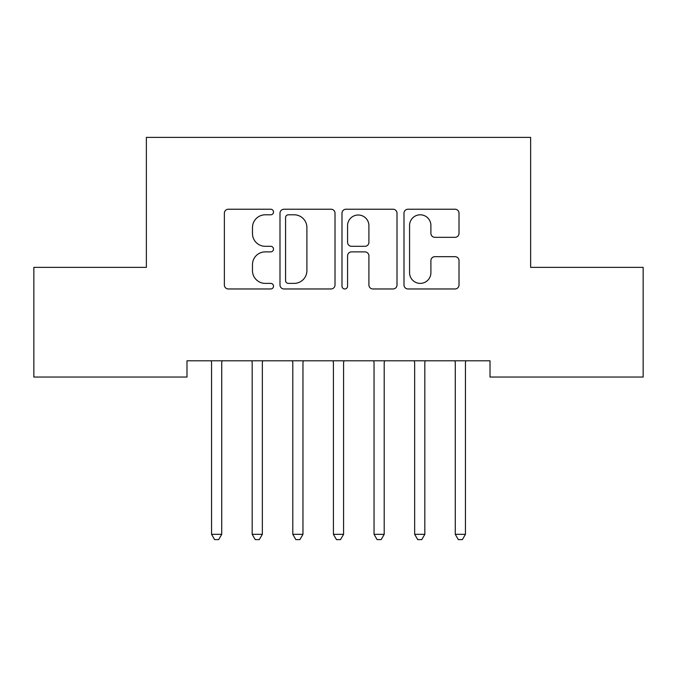 <?xml version="1.0" encoding="UTF-8"?>
<svg xmlns="http://www.w3.org/2000/svg" width="677" height="677" viewBox="0 0 677 677"><rect width="100%" height="100%" fill="white"/><g stroke="black" fill="none" stroke-linecap="round" stroke-linejoin="round"><path stroke-width="1.02" d="M273.508 212.011A2.793 2.793 0 0 0 270.715 209.227L228.352 209.227A3.986 3.986 0 0 0 224.366 213.213L224.366 284.983A3.986 3.986 0 0 0 228.352 288.969L270.715 288.969A2.793 2.793 0 0 0 273.508 286.176A2.793 2.793 0 0 0 270.715 283.384L265.24 283.384A12.761 12.761 0 0 1 252.479 270.622L252.479 264.648A12.761 12.761 0 0 1 265.24 251.886L270.715 251.886A2.793 2.793 0 0 0 273.508 249.094A2.793 2.793 0 0 0 270.715 246.301L265.24 246.301A12.761 12.761 0 0 1 252.479 233.548L252.479 227.565A12.761 12.761 0 0 1 265.24 214.804L270.715 214.804A2.793 2.793 0 0 0 273.508 212.011M455.02 237.331A3.986 3.986 0 0 0 459.014 233.345L459.014 213.213A3.986 3.986 0 0 0 455.02 209.227L407.977 209.227A3.986 3.986 0 0 0 403.991 213.213L403.991 284.983A3.986 3.986 0 0 0 407.977 288.969L455.02 288.969A3.986 3.986 0 0 0 459.014 284.983L459.014 260.662A3.986 3.986 0 0 0 455.02 256.668L434.888 256.668A3.986 3.986 0 0 0 430.902 260.662L430.902 272.721A10.663 10.663 0 0 1 420.239 283.384A10.663 10.663 0 0 1 409.568 272.721L409.568 225.475A10.663 10.663 0 0 1 420.239 214.804A10.663 10.663 0 0 1 430.902 225.475L430.902 233.345A3.986 3.986 0 0 0 434.888 237.331L455.02 237.331M490.013 360.799L186.987 360.799L186.987 377.047L33.85 377.047L33.85 267.373L146.367 267.373L146.367 137.389L530.633 137.389L530.633 267.373L643.15 267.373L643.15 377.047L490.013 377.047L490.013 360.799M335.013 213.213A3.986 3.986 0 0 0 331.028 209.227L283.976 209.227A3.986 3.986 0 0 0 279.99 213.213L279.99 284.983A3.986 3.986 0 0 0 283.976 288.969L331.028 288.969A3.986 3.986 0 0 0 335.013 284.983L335.013 213.213M345.972 209.227L393.024 209.227A3.986 3.986 0 0 1 397.01 213.213L397.01 284.983A3.986 3.986 0 0 1 393.024 288.969L372.892 288.969A3.986 3.986 0 0 1 368.906 284.983L368.906 255.872A3.986 3.986 0 0 0 364.911 251.886L351.558 251.886A3.986 3.986 0 0 0 347.572 255.872L347.572 286.176A2.793 2.793 0 0 1 344.779 288.969A2.793 2.793 0 0 1 341.987 286.176L341.987 213.213A3.986 3.986 0 0 1 345.972 209.227M288.36 214.804A2.793 2.793 0 0 0 285.567 217.596L285.567 280.591A2.793 2.793 0 0 0 288.36 283.384L294.14 283.384A12.761 12.761 0 0 0 306.901 270.622L306.901 227.565A12.761 12.761 0 0 0 294.14 214.804L288.36 214.804M368.906 225.669A10.663 10.663 0 0 0 358.235 215.007A10.663 10.663 0 0 0 347.572 225.669L347.572 242.315A3.986 3.986 0 0 0 351.558 246.301L364.911 246.301A3.986 3.986 0 0 0 368.906 242.315L368.906 225.669M222.251 360.799L222.014 361.4A4.062 4.062 0 0 0 221.717 362.914L221.717 534.331L211.562 534.331L211.562 362.914A4.062 4.062 0 0 0 211.266 361.4L211.029 360.799M221.717 534.331L218.671 539.611L214.609 539.611L211.562 534.331M302.957 362.914A4.062 4.062 0 0 1 303.254 361.4A4.062 4.062 0 0 0 302.957 362.914L302.957 534.331L292.803 534.331L292.803 362.914A4.062 4.062 0 0 0 292.506 361.4L292.269 360.799M262.871 360.799L262.634 361.4A4.062 4.062 0 0 0 262.337 362.914L262.337 534.331L252.182 534.331L252.182 362.914A4.062 4.062 0 0 0 251.886 361.4L251.649 360.799M262.337 534.331L259.291 539.611L255.229 539.611L252.182 534.331M303.491 360.799L303.254 361.4M302.957 534.331L299.911 539.611L295.849 539.611L292.803 534.331M343.577 362.914A4.062 4.062 0 0 1 343.874 361.4A4.062 4.062 0 0 0 343.577 362.914L343.577 534.331L333.422 534.331L333.422 362.914A4.062 4.062 0 0 0 333.126 361.4L332.889 360.799M384.197 362.914A4.062 4.062 0 0 1 384.494 361.4A4.062 4.062 0 0 0 384.197 362.914L384.197 534.331L374.042 534.331L374.042 362.914A4.062 4.062 0 0 0 373.746 361.4L373.509 360.799M344.111 360.799L343.874 361.4M343.577 534.331L340.531 539.611L336.469 539.611L333.422 534.331M384.731 360.799L384.494 361.4M384.197 534.331L381.151 539.611L377.089 539.611L374.042 534.331M424.817 362.914A4.062 4.062 0 0 1 425.114 361.4A4.062 4.062 0 0 0 424.817 362.914L424.817 534.331L414.662 534.331L414.662 362.914A4.062 4.062 0 0 0 414.366 361.4L414.129 360.799M425.351 360.799L425.114 361.4M424.817 534.331L421.771 539.611L417.709 539.611L414.662 534.331M465.437 362.914A4.062 4.062 0 0 1 465.734 361.4A4.062 4.062 0 0 0 465.437 362.914L465.437 534.331L455.282 534.331L455.282 362.914A4.062 4.062 0 0 0 454.986 361.4L454.749 360.799M465.971 360.799L465.734 361.4M465.437 534.331L462.391 539.611L458.329 539.611L455.282 534.331"/></g></svg>
